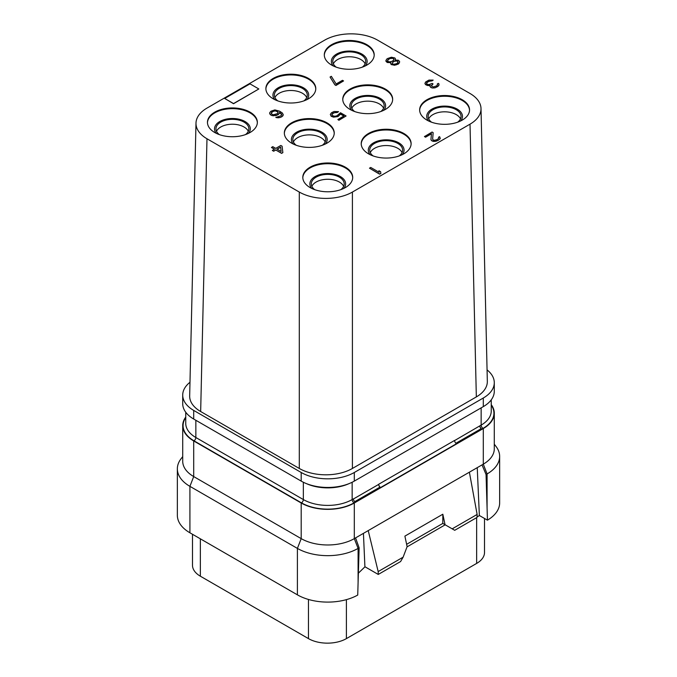 <?xml version="1.0" encoding="UTF-8"?>
<svg xmlns="http://www.w3.org/2000/svg" width="677" height="677" viewBox="0 0 677 677"><rect width="100%" height="100%" fill="white"/><g stroke="black" fill="none" stroke-linecap="round" stroke-linejoin="round"><path stroke-width="1.02" d="M487.068 369.896A37.557 21.681 180 0 1 494.286 382.683A37.557 21.681 180 0 1 483.293 398.017L354.308 472.487A37.557 21.681 180 0 1 301.197 472.487L193.707 410.423A37.557 21.681 180 0 1 182.714 395.097A37.557 21.681 180 0 1 189.983 382.268M195.991 123.138L189.67 395.901A37.557 21.681 0 0 0 200.663 411.523L299.302 468.467A37.557 21.681 0 0 0 352.404 468.467L476.337 396.917A37.557 21.681 0 0 0 487.33 381.295L481.008 108.54A37.557 21.681 0 0 0 470.016 93.494L377.698 40.197A37.557 21.681 0 0 0 324.588 40.197L206.984 108.1A37.557 21.681 0 0 0 195.991 123.138A37.557 21.681 0 0 0 206.984 138.76L299.302 192.056A37.557 21.681 0 0 0 352.412 192.056L470.016 124.162A37.557 21.681 0 0 0 481.008 108.54M476.337 396.917L470.016 124.162M352.412 468.467L352.412 192.056M299.302 468.467L299.302 192.056M200.663 411.523L206.984 138.76M494.286 382.683L494.286 391.298A37.557 21.681 180 0 1 483.293 406.632L354.308 481.102A37.557 21.681 180 0 1 301.197 481.102L193.707 419.038A37.557 21.681 180 0 1 182.714 403.712L182.714 395.097M491.248 404.651A37.557 21.681 180 0 1 494.286 413.198A37.557 21.681 180 0 1 483.293 428.533L354.308 503.003A37.557 21.681 180 0 1 301.197 503.003L193.707 440.947A37.557 21.681 180 0 1 182.714 425.613A37.557 21.681 180 0 1 185.752 417.066M379.932 487.127A2.683 1.549 -120 0 1 378.714 484.385L378.714 484.241A2.683 1.549 -120 0 0 380.609 487.525L379.932 487.127L354.731 501.674M454.589 440.575L479.875 425.833A2.683 1.549 -120 0 0 481.77 429.116L481.093 428.727L455.892 443.274M494.286 413.198L494.286 448.826A37.557 21.681 180 0 1 483.293 464.16L354.308 538.63A37.557 21.681 180 0 1 301.197 538.63L193.707 476.574A37.557 21.681 180 0 1 182.714 461.24L182.714 425.613M483.293 428.533L483.293 464.16L487.085 473.942A42.922 24.778 0 0 0 499.651 456.416A42.922 24.778 0 0 0 495.911 446.304L494.286 444.205M477.243 467.655L479.358 515.493L487.448 520.164A42.922 24.778 0 0 0 499.651 502.859L499.651 456.416M378.257 574.443L400.589 561.555L403.12 557.171L378.172 571.574L378.257 574.443L364.911 566.734L363.431 533.358M479.485 515.561L477.057 516.898M364.988 566.784L358.378 573.174M484.512 518.464L484.512 552.466A26.826 15.486 180 0 1 476.65 563.416L346.404 638.614A26.826 15.486 180 0 1 308.467 638.614L200.35 576.195A26.826 15.486 180 0 1 192.488 565.244L192.488 534.271M365.148 63.816A16.451 9.495 180 0 0 360.883 59.551A16.451 9.495 0 0 0 344.982 57.088A16.451 9.495 0 0 0 333.355 63.816M362.313 67.141A16.451 9.495 180 0 0 365.698 61.37A16.451 9.495 180 0 0 360.883 54.659A16.451 9.495 0 0 0 342.951 52.594A16.451 9.495 0 0 0 332.796 61.37A16.451 9.495 0 0 0 336.181 67.141M365.335 65.881A17.881 10.324 180 0 0 361.89 54.075A17.881 10.324 0 0 0 338.872 52.958A17.881 10.324 0 0 0 333.16 65.881M374.186 55.243A24.947 14.403 180 0 0 366.892 45.418A24.947 14.403 0 0 0 339.998 42.228A24.947 14.403 0 0 0 324.308 55.243M331.612 65.06A24.947 14.403 0 0 0 358.793 68.182A24.947 14.403 0 0 0 374.195 54.879A24.947 14.403 0 0 0 366.892 44.69A24.947 14.403 0 0 0 339.702 41.568A24.947 14.403 0 0 0 324.3 54.879A24.947 14.403 0 0 0 331.612 65.06M250.041 112.154A24.947 14.403 0 0 0 222.86 109.031A24.947 14.403 0 0 0 207.458 122.334A24.947 14.403 0 0 0 214.761 132.523A24.947 14.403 0 0 0 241.951 135.637A24.947 14.403 0 0 0 257.353 122.334A24.947 14.403 0 0 0 250.041 112.154M345.388 167.194A24.947 14.403 0 0 0 318.207 164.071A24.947 14.403 0 0 0 302.805 177.382A24.947 14.403 0 0 0 310.108 187.563A24.947 14.403 0 0 0 337.298 190.686A24.947 14.403 0 0 0 352.7 177.382A24.947 14.403 0 0 0 345.388 167.194M308.467 78.422A24.947 14.403 0 0 0 281.277 75.299A24.947 14.403 0 0 0 265.883 88.602A24.947 14.403 0 0 0 273.186 98.791A24.947 14.403 0 0 0 300.376 101.914A24.947 14.403 0 0 0 315.778 88.602A24.947 14.403 0 0 0 308.467 78.422M403.814 133.471A24.947 14.403 0 0 0 376.624 130.348A24.947 14.403 0 0 0 361.222 143.651A24.947 14.403 0 0 0 368.533 153.84A24.947 14.403 0 0 0 395.723 156.962A24.947 14.403 0 0 0 411.117 143.651A24.947 14.403 0 0 0 403.814 133.471M462.239 99.739A24.947 14.403 0 0 0 435.049 96.616A24.947 14.403 0 0 0 419.647 109.919A24.947 14.403 0 0 0 426.959 120.108A24.947 14.403 0 0 0 454.14 123.231A24.947 14.403 0 0 0 469.542 109.919A24.947 14.403 0 0 0 462.239 99.739M326.932 122.808A24.947 14.403 0 0 0 299.742 119.685A24.947 14.403 0 0 0 284.34 132.997A24.947 14.403 0 0 0 291.652 143.177A24.947 14.403 0 0 0 318.833 146.3A24.947 14.403 0 0 0 334.235 132.997A24.947 14.403 0 0 0 326.932 122.808M385.348 89.076A24.947 14.403 0 0 0 358.167 85.954A24.947 14.403 0 0 0 342.765 99.265A24.947 14.403 0 0 0 350.068 109.446A24.947 14.403 0 0 0 377.258 112.568A24.947 14.403 0 0 0 392.66 99.265A24.947 14.403 0 0 0 385.348 89.076M224.688 98.461L233.54 103.716L258.834 88.966L249.982 83.855L224.688 98.461L233.54 103.573L258.834 88.966M369.481 168.184L379.594 174.167L380.863 173.439L380.618 171.696L378.9 170.697L379.137 172.296L370.742 167.456L369.481 168.184L379.594 174.023L380.863 173.295M378.9 170.697L379.12 172.288M432.645 139.2L433.153 132.667L432.078 132.04L424.487 136.568L425.562 137.194L431.452 133.792M425.562 137.194L431.469 133.64L430.936 139.564L431.808 140.799L435.015 141.434L438.611 140.097L440.278 138.387L439.61 136.636L438.561 137.245L438.586 138.48L436.902 139.699L434.566 140.3L433.068 139.919L432.628 139.183L433.153 132.667M438.561 137.245L438.755 137.939M426.417 83.169L428.727 81.342L432.129 80.868L433.178 80.114L428.922 80.089L425.545 82.035L424.936 83.533L425.596 84.642L427.525 85.514L430.039 85.294M428.592 85.641L430.073 85.141L430.107 86.758L432.256 88.002L435.235 87.773L438.603 85.827L439.001 83.965L438.349 83.347L437.3 83.956L437.317 85.184L436.479 85.911L433.305 87.003L431.367 85.886L433.035 83.923L432.171 83.432L428.786 84.642L426.645 83.889L426.417 83.026L427.458 81.925L433.178 80.114M437.3 83.956L437.494 84.642M431.359 85.53L433.035 83.923M271.477 147.374L274.49 149.118L272.382 150.48L273.677 151.225L275.784 150.006L281.598 153.366L282.859 152.63L282.106 146.207L280.82 145.462L275.759 148.381L272.746 146.647L271.477 147.518L274.363 149.185M331.815 114.616L333.888 112.737L337.29 112.509L338.551 111.637L334.083 111.485L331.544 112.695L330.3 114.413L331.18 116.139L333.541 117.011L338.001 116.427L340.514 113.981L343.958 115.97L337.848 119.499L338.923 120.117L346.091 115.979L340.489 112.754L336.926 115.801L334.802 116.283L332.449 115.657L331.789 114.54L332.619 113.321L338.551 111.637M330.3 114.413L331.18 116.283L333.541 117.155L338.001 116.571L340.514 114.125L343.831 116.046M337.848 119.499L338.923 120.269L346.091 115.979M281.547 114.151L281.15 115.725L275.852 117.443L279.906 117.586L282.021 116.613L283.265 114.751L282.377 113.025L279.576 111.163L274.87 109.911L270.851 111.24L269.598 112.949L269.827 113.956L271.562 115.445L276.038 115.598L278.357 114.506L279.601 112.543L281.742 114.701M330.071 77.043L334.895 84.845L335.97 85.463L343.561 80.935L342.486 80.318L336.156 83.965L331.332 76.315L330.071 77.043L334.895 84.701L335.97 85.319L343.561 80.935M395.182 60.058L395.495 58.848L394.843 57.977L391.416 57.223L387.185 58.671L385.941 60.388L387.252 62.36L390.874 62.504L390.68 63.613L391.771 64.721L396.24 64.874L399.193 63.173L399.591 61.455L398.288 60.211L395.089 60.075L395.495 58.848M385.941 60.388L385.949 61.269L387.252 62.504L390.781 62.665M390.671 62.876L391.12 64.501L394.547 65.254L398.355 64.053L399.599 62.191M257.345 122.698A24.947 14.403 180 0 0 250.041 112.881A24.947 14.403 0 0 0 223.148 109.691A24.947 14.403 0 0 0 207.467 122.698M216.318 133.344A17.881 10.324 0 0 1 222.031 120.421A17.881 10.324 0 0 1 245.049 121.53A17.881 10.324 180 0 1 248.493 133.344M219.34 134.605A16.451 9.495 0 0 1 215.955 128.833A16.451 9.495 0 0 1 226.11 120.057A16.451 9.495 0 0 1 244.042 122.114A16.451 9.495 180 0 1 248.857 128.833A16.451 9.495 180 0 1 245.472 134.605M216.505 131.279A16.451 9.495 0 0 1 228.132 124.551A16.451 9.495 0 0 1 244.042 127.005A16.451 9.495 180 0 1 248.307 131.279M352.692 177.746A24.947 14.403 180 0 0 345.388 167.93A24.947 14.403 0 0 0 318.495 164.739A24.947 14.403 0 0 0 302.814 177.746M311.665 188.392A17.881 10.324 0 0 1 317.378 175.47A17.881 10.324 0 0 1 340.396 176.579A17.881 10.324 180 0 1 343.84 188.392M314.687 189.653A16.451 9.495 0 0 1 311.302 183.882A16.451 9.495 0 0 1 321.457 175.106A16.451 9.495 0 0 1 339.389 177.162A16.451 9.495 180 0 1 344.204 183.882A16.451 9.495 180 0 1 340.819 189.653M311.852 186.327A16.451 9.495 0 0 1 323.479 179.6A16.451 9.495 0 0 1 339.389 182.054A16.451 9.495 180 0 1 343.645 186.327M315.77 88.966A24.947 14.403 180 0 0 308.467 79.15A24.947 14.403 0 0 0 281.573 75.959A24.947 14.403 0 0 0 265.892 88.966M274.744 99.612A17.881 10.324 0 0 1 280.456 86.69A17.881 10.324 0 0 1 303.474 87.798A17.881 10.324 180 0 1 306.909 99.612M277.756 100.873A16.451 9.495 0 0 1 274.371 95.102A16.451 9.495 0 0 1 284.535 86.326A16.451 9.495 0 0 1 302.458 88.382A16.451 9.495 180 0 1 307.282 95.102A16.451 9.495 180 0 1 303.897 100.873M274.93 97.547A16.451 9.495 0 0 1 286.557 90.82A16.451 9.495 0 0 1 302.458 93.274A16.451 9.495 180 0 1 306.723 97.547M411.108 144.015A24.947 14.403 180 0 0 403.814 134.198A24.947 14.403 0 0 0 376.92 131.008A24.947 14.403 0 0 0 361.23 144.015M370.091 154.661A17.881 10.324 0 0 1 375.803 141.738A17.881 10.324 0 0 1 398.821 142.847A17.881 10.324 180 0 1 402.256 154.661M373.103 155.922A16.451 9.495 0 0 1 369.718 150.15A16.451 9.495 0 0 1 379.873 141.375A16.451 9.495 0 0 1 397.805 143.431A16.451 9.495 180 0 1 402.629 150.15A16.451 9.495 180 0 1 399.244 155.922M370.277 152.596A16.451 9.495 0 0 1 381.904 145.868A16.451 9.495 0 0 1 397.805 148.322A16.451 9.495 180 0 1 402.07 152.596M469.533 110.292A24.947 14.403 180 0 0 462.239 100.467A24.947 14.403 0 0 0 435.345 97.276A24.947 14.403 0 0 0 419.655 110.292M428.507 120.929A17.881 10.324 0 0 1 434.219 108.007A17.881 10.324 0 0 1 457.237 109.124A17.881 10.324 180 0 1 460.682 120.929M431.528 122.19A16.451 9.495 0 0 1 428.143 116.419A16.451 9.495 0 0 1 438.298 107.643A16.451 9.495 0 0 1 456.23 109.708A16.451 9.495 180 0 1 461.045 116.419A16.451 9.495 180 0 1 457.66 122.19M428.693 118.864A16.451 9.495 0 0 1 440.329 112.137A16.451 9.495 0 0 1 456.23 114.599A16.451 9.495 180 0 1 460.495 118.864M334.226 133.361A24.947 14.403 180 0 0 326.932 123.536A24.947 14.403 0 0 0 300.038 120.345A24.947 14.403 0 0 0 284.348 133.361M293.2 144.006A17.881 10.324 0 0 1 298.912 131.084A17.881 10.324 0 0 1 321.93 132.193A17.881 10.324 180 0 1 325.375 144.006M296.221 145.259A16.451 9.495 0 0 1 292.836 139.487A16.451 9.495 0 0 1 302.991 130.712A16.451 9.495 0 0 1 320.923 132.777A16.451 9.495 180 0 1 325.739 139.487A16.451 9.495 180 0 1 322.354 145.259M293.395 141.933A16.451 9.495 0 0 1 305.022 135.205A16.451 9.495 0 0 1 320.923 137.668A16.451 9.495 180 0 1 325.188 141.933M392.652 99.629A24.947 14.403 180 0 0 385.348 89.813A24.947 14.403 0 0 0 358.455 86.622A24.947 14.403 0 0 0 342.774 99.629M351.625 110.275A17.881 10.324 0 0 1 357.338 97.353A17.881 10.324 0 0 1 380.356 98.461A17.881 10.324 180 0 1 383.8 110.275M354.646 111.536A16.451 9.495 0 0 1 351.261 105.764A16.451 9.495 0 0 1 361.416 96.989A16.451 9.495 0 0 1 379.348 99.045A16.451 9.495 180 0 1 384.164 105.764A16.451 9.495 180 0 1 380.779 111.536M351.812 108.21A16.451 9.495 0 0 1 363.439 101.482A16.451 9.495 0 0 1 379.348 103.936A16.451 9.495 180 0 1 383.605 108.21M439.872 139.124L440.278 138.243M438.611 140.097L439.872 138.98M437.765 140.588L438.611 139.953M436.284 141.188L437.765 140.444M435.015 141.434L436.284 141.044M433.305 141.417L435.015 141.281M432.239 141.044L433.305 141.273M431.808 140.799L432.239 140.901M431.156 140.173L431.808 140.647M430.936 139.411L431.156 140.029M424.487 136.424L425.562 137.042M424.936 83.389L425.596 84.498L428.592 85.497M438.603 85.827L439.018 84.947M437.342 86.8L438.603 85.683M435.235 87.773L436.927 86.901M433.957 88.01L435.235 87.629M432.256 88.002L433.957 87.866M431.181 87.629L432.256 87.858M430.75 87.375L431.181 87.477M430.107 86.758L430.75 87.231M429.878 85.996L430.107 86.614M281.598 153.366L282.859 152.486M275.784 150.006L281.598 153.214M273.677 151.225L275.784 149.862M272.382 150.336L273.677 151.081M280.633 147.061L281.141 151.496L277.045 149.135L280.633 147.061L281.124 151.479M277.172 149.202L280.633 147.205M273.059 115.826L277.308 114.963L279.195 113.626L279.601 112.399L281.547 114.007M271.562 115.445L273.059 115.674M270.487 114.828L271.562 115.302M269.827 113.956L270.487 114.675M269.598 112.949L269.827 113.812M282.859 115.885L283.265 114.751M282.021 116.613L282.859 115.733M281.175 117.104L282.021 116.469M279.906 117.586L281.175 116.952M278.205 117.823L279.906 117.443M276.715 117.688L278.205 117.68M275.852 117.29L276.715 117.544M273.254 114.819L271.316 113.702L271.714 111.976L275.099 110.774L278.103 112.018L277.494 113.618L273.254 114.819M271.122 113.152L273.186 111.273L275.099 110.918L277.02 111.299L278.112 112.517M389.317 58.687L391.644 58.087L393.786 58.586L393.599 60.185L392.127 61.285L389.8 61.886L387.659 61.379L387.845 59.779L390.375 58.324M396.434 63.765L393.887 64.247L392.389 63.866L392.169 63.249L393.836 61.294L397.45 60.947L397.907 62.673L396.434 63.765M390.375 58.467L393.142 58.366L393.989 59.5M387.456 60.617L389.317 58.831M392.186 63.308L392.99 61.929L394.894 61.074L397.45 61.091L398.084 61.903M479.875 425.977A2.683 1.549 -120 0 0 481.093 428.727M378.714 484.241L454.589 440.431A2.683 1.549 -120 0 0 456.484 443.714L380.609 487.525M352.158 482.244L352.158 499.567L353.419 498.839A2.683 1.549 -120 0 0 355.315 502.122L354.054 502.85A37.201 21.478 180 0 1 301.451 502.85L193.96 440.795A37.201 21.478 180 0 1 185.752 417.607M182.714 456.611L181.089 458.71A42.922 24.778 0 0 0 177.349 468.831L177.349 515.265A42.922 24.778 0 0 0 189.915 532.791L297.406 594.846A42.922 24.778 0 0 0 357.727 595.058L359.132 547.811L358.099 548.404L358.099 582.635M177.349 468.831A42.922 24.778 0 0 0 189.915 486.348L189.915 532.791M301.197 503.003L301.197 538.63L297.406 548.404L189.915 486.348L193.707 476.574L193.707 440.947M297.406 594.846L297.406 548.404A42.922 24.778 0 0 0 358.099 548.404L354.308 538.63L354.308 503.003M355.569 537.902L359.132 547.811M378.172 571.574L368.22 530.599M403.12 557.171L407.122 546.635L404.888 536.125L442.826 514.224L442.809 523.423L445.06 524.734L442.826 514.224M477.124 514.444L477.04 517.414L454.716 530.303L452.185 528.847L477.124 514.444L469.381 472.191M452.185 528.847L442.809 523.423L406.632 544.316M445.195 524.81L407.029 546.881M482.024 464.887L486.052 474.535L487.448 520.164M487.085 508.165L487.085 473.942L486.052 474.535M193.707 419.038L193.707 410.423M483.293 406.632L483.293 398.017M354.308 481.102L354.308 472.487M301.197 481.102L301.197 472.487M491.248 405.193A37.201 21.478 180 0 1 483.039 428.389L481.77 429.116M200.35 538.816L200.35 576.195M308.467 599.458L308.467 638.614M346.404 599.644L346.404 638.614M476.65 517.643L476.65 563.416M481.144 407.867L481.144 425.105A2.683 1.549 -120 0 0 483.039 428.389M479.875 425.833L481.144 425.105A34.519 19.929 180 0 0 491.248 411.007L491.248 399.845M378.714 484.385L353.428 498.983M303.347 482.244L303.347 499.567A34.519 19.929 180 0 0 352.158 499.567A2.683 1.549 -120 0 0 354.054 502.85M195.856 420.282L195.856 437.511L303.347 499.567A2.683 1.549 -60 0 1 301.451 502.85M185.752 412.259L185.752 423.421A34.519 19.929 180 0 0 195.856 437.511A2.683 1.549 -60 0 1 193.96 440.795M349.273 483.53A34.519 19.929 180 0 1 306.224 483.53"/></g></svg>
